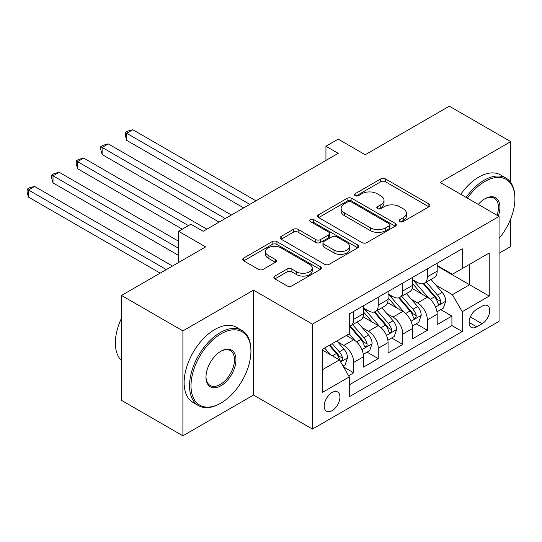 <?xml version="1.0" encoding="UTF-8"?>
<svg xmlns="http://www.w3.org/2000/svg" width="542" height="542" viewBox="0 0 542 542"><rect width="100%" height="100%" fill="white"/><g stroke="black" fill="none" stroke-linecap="round" stroke-linejoin="round"><path stroke-width="0.81" d="M399.928 221.563A2.385 1.375 0 0 0 403.302 221.563L428.912 206.78A3.408 1.965 0 0 0 429.908 205.384A3.408 1.965 0 0 0 428.912 203.995L385.525 178.948A3.408 1.965 0 0 0 380.701 178.948L355.091 193.731A2.385 1.375 0 0 0 354.393 194.707A2.385 1.375 0 0 0 355.091 195.676A2.385 1.375 0 0 0 358.465 195.676L361.785 193.765A10.908 6.301 0 0 1 377.205 193.765L380.823 195.852A10.908 6.301 0 0 1 384.021 200.303A10.908 6.301 0 0 1 380.823 204.761L377.51 206.671A2.385 1.375 0 0 0 376.812 207.647A2.385 1.375 0 0 0 377.51 208.623A2.385 1.375 0 0 0 380.884 208.623L384.197 206.705A10.908 6.301 0 0 1 399.623 206.705L403.241 208.792A10.908 6.301 0 0 1 406.432 213.25A10.908 6.301 0 0 1 403.241 217.701L399.928 219.612A2.385 1.375 0 0 0 399.224 220.587A2.385 1.375 0 0 0 399.928 221.563L399.928 219.612M332.083 410.646A11.111 6.416 120 0 0 339.339 400.85A11.111 6.416 120 0 0 337.639 391.947A11.111 6.416 120 0 0 332.083 392.496A11.111 6.416 120 0 0 324.821 402.293A11.111 6.416 120 0 0 326.528 411.195A11.111 6.416 120 0 0 332.083 410.646M274.889 276.074A3.408 1.965 0 0 0 273.893 277.47A3.408 1.965 0 0 0 274.889 278.859L287.064 285.885A3.408 1.965 0 0 0 291.881 285.885L320.322 269.469A3.408 1.965 0 0 0 321.325 268.073A3.408 1.965 0 0 0 320.322 266.684L276.942 241.637A3.408 1.965 0 0 0 272.118 241.637L243.676 258.06A3.408 1.965 0 0 0 242.68 259.449A3.408 1.965 0 0 0 243.676 260.837L258.378 269.327A3.408 1.965 0 0 0 263.202 269.327L275.37 262.301A3.408 1.965 0 0 0 276.373 260.912A3.408 1.965 0 0 0 275.37 259.516L268.08 255.309A9.119 5.264 0 0 1 265.411 251.583A9.119 5.264 0 0 1 271.041 246.725A9.119 5.264 0 0 1 280.98 247.863L309.536 264.354A9.119 5.264 0 0 1 312.212 268.073A9.119 5.264 0 0 1 306.582 272.938A9.119 5.264 0 0 1 296.643 271.799L291.881 269.049A3.408 1.965 0 0 0 287.064 269.049L274.889 276.074L274.889 278.859M510.727 182.485L510.727 141.631L449.338 106.191L365.233 154.748L338.222 139.152L325.945 146.238L338.222 153.332L203.162 231.305L190.886 224.212L178.609 231.305L178.609 262.491M182.905 330.898L182.905 435.809L253.507 395.05L253.507 290.139L182.905 330.898L121.516 295.458L205.621 246.901L178.609 231.305M253.507 290.139L312.436 324.163L499.06 216.421L499.06 321.331L312.436 429.074L312.436 324.163M510.727 141.631L440.131 182.39L499.06 216.421M362.022 242.613A3.408 1.965 0 0 0 366.846 242.613L395.287 226.19A3.408 1.965 0 0 0 396.283 224.794A3.408 1.965 0 0 0 395.287 223.406L351.9 198.358A3.408 1.965 0 0 0 347.076 198.358L318.635 214.781A3.408 1.965 0 0 0 317.639 216.17A3.408 1.965 0 0 0 318.635 217.559L362.022 242.613M311.277 222.078A2.385 1.375 0 0 1 313.696 222.416L313.696 219.578L357.808 245.045A3.408 1.965 0 0 1 358.804 246.434A3.408 1.965 0 0 1 357.808 247.829L329.367 264.252A3.408 1.965 0 0 1 324.543 264.252L281.156 239.198L281.156 236.42A3.408 1.965 0 0 0 280.16 237.809A3.408 1.965 0 0 0 281.156 239.198M281.156 236.42L293.33 229.388A3.408 1.965 0 0 1 298.147 229.388L315.742 239.55A3.408 1.965 0 0 0 320.566 239.55L328.642 234.889A3.408 1.965 0 0 0 329.638 233.494A3.408 1.965 0 0 0 328.642 232.105L310.322 221.529A2.385 1.375 0 0 1 309.624 220.553A2.385 1.375 0 0 1 311.094 219.28A2.385 1.375 0 0 1 313.696 219.578M182.905 435.809L121.516 400.369L121.516 295.458M499.06 253.277L510.727 246.542L510.727 218.792M348.594 375.735L353.689 372.794L343.499 366.907M337.707 341.873L343.872 345.43A13.889 8.022 60 0 1 353.689 362.442L363.513 356.772L363.513 367.124L378.248 358.614L367.076 352.164M362.259 327.693L368.424 331.25A13.889 8.022 60 0 1 378.248 348.269L388.072 342.598L388.072 352.944L402.801 344.441L391.629 337.984M386.819 313.513L392.984 317.077A13.889 8.022 60 0 1 402.801 334.089L412.625 328.418L412.625 338.77L427.36 330.261L427.36 319.909A13.889 8.022 -120 0 0 417.536 302.897L411.371 299.34M416.188 323.811L427.36 330.261M363.513 356.772A13.889 8.022 -120 0 0 353.689 339.759L346.324 335.505M388.072 342.598A13.889 8.022 -120 0 0 378.248 325.579L363.059 316.813M412.625 328.418A13.889 8.022 -120 0 0 402.801 311.406L387.618 302.639M482.116 306.162L476.716 309.279A10.765 6.213 120 0 0 469.684 318.764A10.765 6.213 120 0 0 471.33 327.395A10.765 6.213 120 0 0 476.716 326.86L482.116 323.737A10.765 6.213 120 0 0 489.148 314.252A10.765 6.213 120 0 0 487.502 305.627A10.765 6.213 120 0 0 482.116 306.162M322.26 369.813L339.448 359.888L349.272 376.907L349.272 396.751L462.231 331.535L462.231 311.691L452.407 294.679L435.924 285.16M349.272 376.907L322.26 392.496L322.26 349.4L349.272 333.804L349.272 313.953L462.231 248.744L462.231 268.588L489.236 252.992L489.236 296.095L462.231 311.691M363.513 308.005L368.424 310.837A13.889 8.022 60 0 0 375.369 311.528L385.193 305.857A13.889 8.022 -120 0 0 388.072 299.496L388.072 291.555M388.072 293.825L392.984 296.664A13.889 8.022 60 0 0 399.928 297.348L409.745 291.677A13.889 8.022 -120 0 0 412.625 285.316L412.625 277.382M349.272 384.84L451.913 325.579L451.913 316.081L437.184 324.59L437.184 314.238A13.889 8.022 -120 0 0 427.36 297.226L412.171 288.459M412.625 279.645L417.536 282.484A13.889 8.022 -120 0 0 424.481 283.175A13.889 8.022 -120 0 0 427.36 276.813L427.36 268.873M424.481 283.175L434.305 277.497A13.889 8.022 -120 0 0 437.184 271.142L437.184 263.202M353.689 311.406L353.689 319.346A13.889 8.022 60 0 1 350.816 325.701A13.889 8.022 60 0 1 349.272 326.264M350.816 325.701L360.64 320.031A13.889 8.022 -120 0 0 363.513 313.676L363.513 305.735M378.248 297.226L378.248 305.166A13.889 8.022 60 0 1 375.369 311.528M402.801 283.053L402.801 290.986A13.889 8.022 60 0 1 399.928 297.348M402.801 334.089L402.801 344.441M378.248 348.269L378.248 358.614M353.689 362.442L353.689 372.794M339.448 359.888L322.26 349.969M452.407 294.679L469.596 284.753L469.596 264.333L489.236 252.992M437.184 266.041L489.236 296.095M437.184 265.472L452.407 274.259L462.231 268.588M253.507 395.05L312.436 429.074M325.945 146.238L325.945 160.418M440.741 309.631L451.913 316.081M451.913 325.579L462.231 331.535M400.877 221.902L403.241 220.533A10.908 6.301 0 0 0 406.432 216.082L406.432 213.25M384.021 200.303L384.021 203.142A10.908 6.301 0 0 1 380.823 207.593L378.465 208.955M428.864 206.8L385.525 181.78A3.408 1.965 0 0 0 380.701 181.78L356.047 196.014M395.24 226.217L351.9 201.19A3.408 1.965 0 0 0 347.076 201.19L318.682 217.586M389.258 225.77A2.385 1.375 0 0 0 389.955 224.794A2.385 1.375 0 0 0 389.258 223.826L351.175 201.834A2.385 1.375 0 0 0 347.801 201.834L344.305 203.853A10.908 6.301 0 0 0 341.114 208.304A10.908 6.301 0 0 0 344.305 212.762L370.342 227.789A10.908 6.301 0 0 0 385.762 227.789L389.258 225.77L389.258 228.609A2.385 1.375 0 0 0 389.955 227.633L389.955 224.794M341.114 208.304L341.114 211.143A10.908 6.301 0 0 0 344.305 215.594L344.305 212.762M389.258 228.609L385.762 230.628A10.908 6.301 0 0 1 370.342 230.628L344.305 215.594M281.203 239.225L293.33 232.227L293.33 229.388M329.638 233.494L329.638 236.332A3.408 1.965 0 0 1 328.642 237.721L320.566 242.382A3.408 1.965 0 0 1 315.742 242.382L298.147 232.227A3.408 1.965 0 0 0 293.33 232.227M313.696 222.416L357.761 247.857M334.001 250.092A9.119 5.264 0 0 0 343.94 251.231A9.119 5.264 0 0 0 349.57 246.366A9.119 5.264 0 0 0 346.9 242.647L336.833 236.834A3.408 1.965 0 0 0 332.016 236.834L323.94 241.495A3.408 1.965 0 0 0 322.944 242.891A3.408 1.965 0 0 0 323.94 244.279L334.001 250.092L334.001 252.924A9.119 5.264 0 0 0 343.94 254.069A9.119 5.264 0 0 0 349.57 249.205L349.57 246.366M322.944 242.891L322.944 245.722A3.408 1.965 0 0 0 323.94 247.118L323.94 244.279M334.001 252.924L323.94 247.118M312.212 268.073L312.212 270.912A9.119 5.264 0 0 1 306.582 275.776A9.119 5.264 0 0 1 296.643 274.631L291.881 271.888A3.408 1.965 0 0 0 287.064 271.888L274.936 278.886M265.411 251.583L265.411 254.422A9.119 5.264 0 0 0 268.08 258.141L268.08 255.309M275.329 262.328L268.08 258.141M320.281 269.496L276.942 244.469A3.408 1.965 0 0 0 272.118 244.469L243.724 260.865M436.974 311.806L443.322 308.147L445.775 301.054A9.2 5.312 -120 0 0 442.191 292.416L430.971 279.421M428.722 298.127L415.416 282.721A26.565 15.339 -120 0 0 412.625 279.801M421.425 293.805L413.986 285.187A22.053 12.73 -120 0 0 412.625 283.703M255.959 200.825L132.81 129.728L126.672 133.271L126.672 140.358L243.683 207.911M423.227 283.669L434.576 296.813A9.2 5.312 60 0 1 437.861 303.147L438.532 304.238L439.772 304.062L440.605 303.053L440.809 301.447A9.2 5.312 -120 0 0 437.523 295.105L426.303 282.118M423.898 283.459L436.093 297.572A4.688 2.71 60 0 1 437.272 299.408L440.809 301.447M126.672 140.358L125.324 135.324L125.324 132.492L249.821 204.368M125.324 132.492L127.776 131.069L132.81 129.728M499.06 238.419A42.364 24.458 120 0 0 514.9 198.765A42.364 24.458 120 0 0 484.941 181.468A42.364 24.458 120 0 0 467.407 198.142M466.14 197.41A43.407 25.061 -60 0 1 484.202 180.195A43.407 25.061 -60 0 1 505.91 178.047A43.407 25.061 -60 0 1 514.9 197.918L514.9 198.765M478.281 204.422A21.185 12.229 -60 0 1 484.941 198.765L484.941 198.765A21.185 12.229 -60 0 1 498.355 216.014M460.741 194.293A43.407 25.061 -60 0 1 478.803 177.078A43.407 25.061 -60 0 1 500.51 174.924L505.91 178.047M497.068 215.269A20.142 11.626 120 0 0 494.277 198.196A20.142 11.626 120 0 0 484.568 198.989M220.228 403.485L220.967 403.058A42.364 24.458 120 0 0 250.926 351.169A42.364 24.458 120 0 0 220.967 333.872A42.364 24.458 120 0 0 191.008 385.762A42.364 24.458 120 0 0 220.967 403.058L220.228 403.485A43.407 25.061 -60 0 1 198.528 405.633A43.407 25.061 -60 0 1 191.875 370.85A43.407 25.061 -60 0 1 220.228 332.598A43.407 25.061 -60 0 1 241.935 330.451A43.407 25.061 -60 0 1 250.926 350.322L250.926 351.169M220.967 385.762A21.185 12.229 -60 0 1 205.987 377.117A21.185 12.229 -60 0 1 220.967 351.169L220.967 351.169A21.185 12.229 -60 0 1 235.946 359.82A21.185 12.229 -60 0 1 220.967 385.762M205.994 376.683A20.142 11.626 120 0 0 210.16 385.484A20.142 11.626 120 0 0 220.228 384.488A20.142 11.626 120 0 0 233.392 366.738A20.142 11.626 120 0 0 230.303 350.599A20.142 11.626 120 0 0 220.594 351.392M198.528 405.633L193.121 402.516A43.407 25.061 -60 0 1 186.468 367.733A43.407 25.061 -60 0 1 214.828 329.482A43.407 25.061 -60 0 1 236.536 327.327L241.935 330.451M121.516 360.674A43.407 25.061 -60 0 1 121.516 318.14M412.421 325.986L418.763 322.321L421.215 315.234A9.2 5.312 -120 0 0 417.638 306.589L406.419 293.601M404.169 312.3L390.863 296.901A26.565 15.339 -120 0 0 388.072 293.974M396.873 307.978L389.427 299.36A22.053 12.73 -120 0 0 388.072 297.883M231.4 214.998L108.258 143.901L102.12 147.444L102.12 154.538L219.124 222.091M398.675 297.849L410.023 310.986A9.2 5.312 60 0 1 413.302 317.327L413.973 318.418L415.219 318.242L416.046 317.233L416.249 315.627A9.2 5.312 -120 0 0 412.97 309.286L401.751 296.298M399.339 297.633L411.534 311.752A4.688 2.71 60 0 1 412.719 313.588L416.249 315.627M102.12 154.538L100.765 149.504L100.765 146.665L225.262 218.541M100.765 146.665L103.224 145.249L108.258 143.901M387.862 340.159L394.21 336.501L396.663 329.407A9.2 5.312 -120 0 0 393.079 320.769L381.859 307.781M379.61 326.48L366.304 311.074A26.565 15.339 -120 0 0 363.513 308.154M372.313 322.158L364.874 313.54A22.053 12.73 -120 0 0 363.513 312.057M206.848 229.178L83.698 158.081L77.56 161.624L77.56 168.711L182.288 229.178M374.122 312.023L385.47 325.166A9.2 5.312 60 0 1 388.749 331.501L389.42 332.592L390.66 332.422L391.493 331.406L391.697 329.8A9.2 5.312 -120 0 0 388.411 323.466L377.191 310.471M374.786 311.813L386.981 325.925A4.688 2.71 60 0 1 388.16 327.761L391.697 329.8M77.56 168.711L76.212 163.677L76.212 160.845L188.433 225.635M76.212 160.845L78.665 159.429L83.698 158.081M363.309 354.339L369.651 350.674L372.11 343.587A9.2 5.312 -120 0 0 368.526 334.949L357.307 321.955M355.057 340.654L349.183 333.858M347.761 336.331L346.805 335.227M178.609 241.231L59.146 172.254L53.008 175.798L53.008 182.891L178.609 255.404M349.563 326.203L360.911 339.339A9.2 5.312 60 0 1 364.19 345.681L364.861 346.772L366.107 346.595L366.941 345.586L367.137 343.98A9.2 5.312 -120 0 0 363.858 337.639L352.639 324.651M350.234 325.986L362.422 340.105A4.688 2.71 60 0 1 363.607 341.941L367.137 343.98M53.008 182.891L51.653 177.857L51.653 175.019L178.609 248.317M51.653 175.019L54.112 173.603L59.146 172.254M343.011 366.06L345.098 364.854L347.551 357.761A9.2 5.312 -120 0 0 343.967 349.123L336.907 340.945M330.308 354.617L324.624 348.032M323.201 350.511L322.26 349.421M172.471 266.041L34.586 186.434L28.448 189.978L28.448 197.064L160.188 273.127M329.292 345.342L336.358 353.519A9.2 5.312 60 0 1 339.638 359.854L340.308 360.952L341.548 360.776L342.381 359.759L342.585 358.154A9.2 5.312 -120 0 0 339.306 351.819L332.239 343.642M329.861 345.01L337.869 354.285A4.688 2.71 60 0 1 339.048 356.114L342.585 358.154M28.448 197.064L27.1 192.031L27.1 189.199L166.333 269.584M27.1 189.199L29.553 187.783L34.586 186.434M343.872 345.43L353.689 339.759M368.424 331.25L378.248 325.579M392.984 317.077L402.801 311.406M417.536 302.897L427.36 297.226M427.36 276.813L437.184 271.142M353.689 319.346L363.513 313.676M378.248 305.166L388.072 299.496M402.801 290.986L412.625 285.316M427.36 319.909L437.184 314.238M470.341 316.941L482.116 323.737M469.101 322.463L476.716 326.86M403.241 220.533L403.241 217.701M377.51 208.623L377.51 206.671M380.823 207.593L380.823 204.761M355.091 195.676L355.091 193.731M380.701 181.78L380.701 178.948M385.525 181.78L385.525 178.948M428.912 206.78L428.912 203.995M318.635 217.559L318.635 214.781M347.076 201.19L347.076 198.358M351.9 201.19L351.9 198.358M395.287 226.19L395.287 223.406M370.342 230.628L370.342 227.789M385.762 230.628L385.762 227.789M298.147 232.227L298.147 229.388M315.742 242.382L315.742 239.55M320.566 242.382L320.566 239.55M328.642 237.721L328.642 234.889M357.808 247.829L357.808 245.045M287.064 271.888L287.064 269.049M291.881 271.888L291.881 269.049M296.643 274.631L296.643 271.799M275.37 262.301L275.37 259.516M243.676 260.837L243.676 258.06M272.118 244.469L272.118 241.637M276.942 244.469L276.942 241.637M320.322 269.469L320.322 266.684M435.572 307.09L445.714 301.23M415.416 282.721L416.683 281.989M437.523 295.105L442.191 292.416M430.192 299.347L434.576 296.813M411.012 321.264L421.161 315.41M390.863 296.901L392.123 296.169M412.97 309.286L417.638 306.589M405.633 313.52L410.023 310.986M386.46 335.444L396.602 329.59M366.304 311.074L367.571 310.342M388.411 323.466L393.079 320.769M381.08 327.7L385.47 325.166M361.907 349.617L372.049 343.763M363.858 337.639L368.526 334.949M356.521 341.873L360.911 339.339M340.613 361.914L347.49 357.944M339.306 351.819L343.967 349.123M332.382 355.809L336.358 353.519"/></g></svg>
